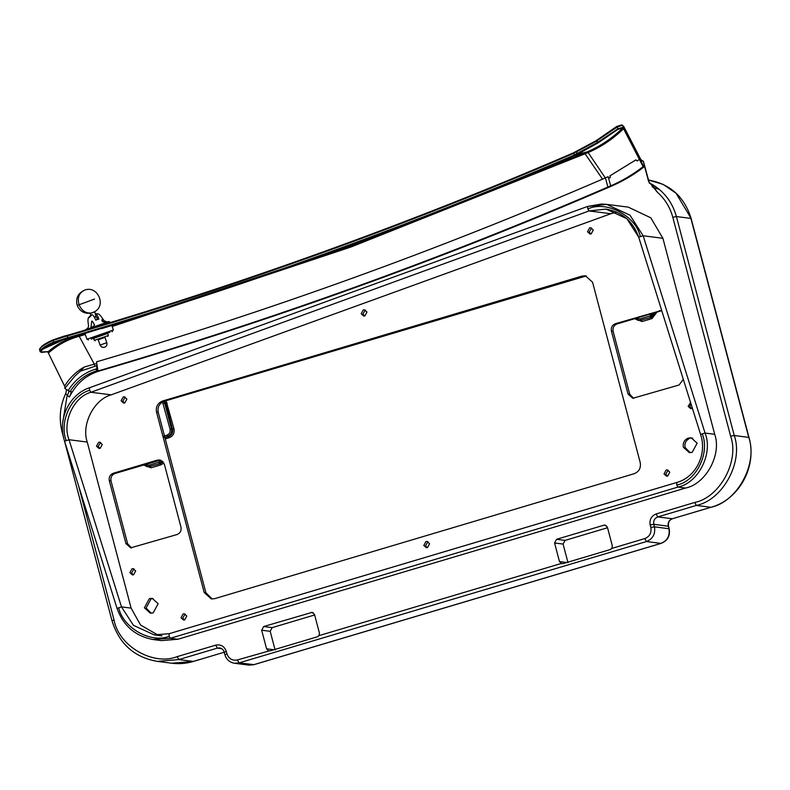 <?xml version="1.0" encoding="UTF-8"?>
<svg xmlns="http://www.w3.org/2000/svg" width="790" height="790" viewBox="0 0 790 790"><rect width="100%" height="100%" fill="white"/><g stroke="black" fill="none" stroke-linecap="round" stroke-linejoin="round"><path stroke-width="1.19" d="M554.837 164.29C538.553 171.163 546.196 169.169 562.036 162.404C578.28 155.492 570.696 157.477 554.837 164.29L545.475 168.695M101.959 328.541C118.865 323.466 111.272 325.441 94.76 330.408L84.915 333.439L86.959 339.226L112.713 330.24M692.781 438.223L688.376 438.065C684.347 439.754 682.679 442.825 683.38 447.268L689.324 452.611L692.159 452.374L697.145 443.17L691.211 437.828L688.376 438.065L691.25 437.838M690.183 452.66L685.088 447.486C684.377 443.536 685.72 440.593 689.127 438.648L688.376 438.065M690.549 402.436L688.169 406.376L690.658 408.618L692.386 408.292M691.527 408.588L689.868 406.593L690.835 403.354M186.796 616.052L184.307 613.81L183.112 613.909L181.019 617.77L183.517 620.012L184.702 619.923L186.796 616.052M184.386 619.992L182.727 617.987L185.137 614.047M593.28 230.028L590.782 227.787L589.597 227.885L587.493 231.747L589.992 233.988L591.177 233.899L593.28 230.028M590.861 233.968L589.202 231.964L591.621 228.024M366.975 312.06L364.476 309.818L363.291 309.917L361.188 313.778L363.686 316.02L364.881 315.921L366.975 312.06M364.555 316L362.896 313.995L365.316 310.055M126.864 399.088L124.376 396.847L123.181 396.945L121.087 400.807L123.576 403.048L124.771 402.949L126.864 399.088M124.445 403.028L122.796 401.024L125.205 397.084M102.266 444.454L99.777 442.212L98.582 442.311L96.489 446.182L98.977 448.424L100.172 448.325L102.266 444.454M99.846 448.404L98.187 446.399L100.606 442.459M135.683 570.933L133.194 568.691L131.999 568.79L129.906 572.661L132.394 574.903L133.589 574.804L135.683 570.933M133.263 574.883L131.604 572.878L134.024 568.928M429.592 543.737L427.104 541.486L425.909 541.585L423.815 545.456L426.314 547.697L427.499 547.598L429.592 543.737M427.183 547.677L425.524 545.673L427.933 541.733M669.811 472.183L667.313 469.941L666.128 470.04L664.035 473.901L666.523 476.143L667.718 476.044L669.811 472.183M667.392 476.123L665.733 474.119L668.152 470.178M158.158 603.718L152.213 598.376L149.379 598.613L144.392 607.816L150.327 613.149L153.161 612.921L158.158 603.718M151.186 613.208L146.091 608.033L151.088 598.83L153.062 598.543M598.139 142.042L617.918 128.849L623.014 127.249L639.772 158.859L639.337 159.343L639.772 158.859L643.692 166.374L643.149 166.631L639.337 159.333L637.234 160.992L639.337 159.333L623.557 128.721C613.06 138.941 601.259 146.881 588.135 152.539L587.335 151.838C600.578 146.12 612.418 138.122 622.866 127.842L617.77 129.451L598.593 142.556L577.46 154.346L574.686 155.551L573.52 152.806C408.154 224.153 239.419 285.002 67.298 335.375L67.278 335.928L52.95 340.48C43.815 344.914 39.352 347.936 39.569 349.545L41.752 346.385C44.141 344.331 47.854 342.188 52.9 339.957L64.118 336.125L67.288 335.375L67.318 335.977L67.298 335.375C239.419 285.002 408.163 224.153 573.52 152.806L596.045 140.719L616.447 126.637L617.395 126.904L596.272 141.213L573.609 153.398C408.223 224.745 239.459 285.605 67.318 335.977L67.822 337.695C240.032 287.303 408.865 226.414 574.31 155.037L598.168 142.072L596.272 141.213M111.854 325.638L350.454 246.203L584.561 153.033L574.686 155.551C409.22 226.937 240.377 287.827 68.147 338.229L84.984 333.637M77.756 335.73L78.477 335.543C67.288 338.545 57.226 343.907 48.289 351.629L40.971 351.985C39.48 351.994 39.855 350.908 42.087 348.716C44.536 346.632 48.309 344.46 53.414 342.208L67.742 337.646L67.278 335.928M562.036 162.404L571.387 157.97M633.649 398.338L629.749 394.25L613.109 331.277C612.546 327.722 613.879 325.273 617.099 323.92L661.753 310.658M131.545 547.905L127.644 543.806L111.005 480.843C110.442 477.279 111.775 474.829 114.994 473.477L160.449 460.126M212.174 598.998L205.894 592.737L158.227 412.311C157.378 406.969 159.383 403.295 164.211 401.261L586.279 275.957M643.149 166.631C633.086 174.462 622.263 180.87 610.68 185.877L607.905 187.072C441.334 258.942 271.365 320.246 97.98 370.994L96.508 361.82M643.692 166.374L644.541 166.483C634.37 174.432 623.429 180.94 611.707 186.006L608.932 187.21C442.361 259.081 272.382 320.385 99.007 371.122C87.66 374.618 78.763 381.54 72.315 391.919L70.103 391.633L64.76 388.433L74.675 376.336M644.541 166.483L648.551 181.048M643.307 161.19L642.408 160.883L643.396 161.288L649.37 183.181L643.307 161.19L640.186 159.501M637.234 160.992L635.871 159.886L609.919 175.864L610.364 177.483L608.626 178.283L608.191 176.674L602.553 179.133C437.235 250.46 268.56 311.369 96.508 361.85L96.765 363.449L94.316 364.17L94.988 366.264L80.284 371.191L74.902 376.119M592.559 282.208L585.43 275.809L582.033 276.085L162.513 401.043C157.674 403.078 155.679 406.751 156.519 412.094L204.195 592.52L211.315 598.929L214.722 598.652L634.242 473.694C639.08 471.66 641.075 467.976 640.236 462.644L592.559 282.208M649.37 183.181L651.819 184.189L657.25 192.118L648.422 181.177M318.982 635.634L319.437 633.086L314.519 614.482L312.139 612.349L263.663 626.539L261.668 630.223L266.576 648.827L268.215 650.763L270.111 650.871L317.452 636.77L318.982 635.634L561.107 563.517L563.003 563.625L610.354 549.524L611.875 548.388L612.329 545.841L607.411 527.236L605.041 525.103L603.906 525.192L556.555 539.303L554.56 542.977L559.478 561.581L561.878 563.724M70.517 391.682L70.646 391.712C71.426 392.225 70.952 393.983 69.253 396.985L72.315 391.919M177.938 639.248L170.344 638.281L169.169 636.296C150.93 643.672 123.181 628.03 118.707 607.846L116.999 608.261C123.329 625.947 135.534 636.404 153.635 639.614L161.387 640.601L177.938 639.248L685.542 488.052C705.924 483.994 721.951 454.428 714.693 434.293L662.909 238.294L650.782 217.803L628.228 207.118L606.601 204.363L629.936 215.147L643.159 235.775L705.065 433.058C713.331 453.332 698.429 483.036 677.958 487.075L170.344 638.281L152.835 639.505M69.253 396.985L65.728 393.776L66.518 389.569M94.988 366.264L96.785 365.731L96.785 370.836L99.007 371.122M85.281 334.486L79.217 336.273L94.316 364.17M605.328 177.928L588.135 152.539L351.017 246.994L112.16 326.487M602.553 179.133L584.561 153.033L587.335 151.838L577.46 154.356L576.295 151.611L573.52 152.806L573.609 153.398M67.822 337.695L68.147 338.229L67.742 337.646L68.078 338.248L53.809 342.781L52.9 339.957L68.138 335.128M39.52 349.447L40.093 351.639L41.584 352.409L48.289 351.629L49.434 352.182L48.259 352.784L64.602 386.113C69.648 377.897 76.255 371.517 84.402 366.965L94.316 364.16M52.95 340.48L52.9 339.957C47.232 342.524 43.44 344.726 41.514 346.583L41.752 346.385M65.55 338.821L42.907 349.121C40.774 351.254 40.428 352.31 41.88 352.291L40.971 351.985M78.487 335.543L79.217 336.273C68.167 339.256 58.243 344.559 49.434 352.182M53.809 342.781C48.891 344.973 45.257 347.077 42.927 349.111L42.087 348.716M48.259 352.784L47.499 351.807M65.165 388.344L64.602 386.113M78.704 486.215L114.017 619.864C118.54 646.013 153.27 666.227 177.177 656.628L215.719 645.144C220.844 644.206 224.35 646.25 226.246 651.276L226.918 653.794C228.804 658.821 232.319 660.865 237.444 659.927L268.985 650.97M96.785 365.731L96.765 363.449M80.284 371.191L84.402 366.965M605.999 209.083L605.999 209.083C622.115 211.947 633.017 221.309 638.685 237.148L626.865 218.702L605.999 209.083L589.093 210.94L587.8 208.994L587.642 206.447L606.601 204.363L601.427 204.027L587.553 206.457L89.477 387.772L89.635 390.319L90.939 392.265C73.658 396.916 61.956 422.255 69.026 439.734L66.261 440.692C58.816 422.156 71.297 395.257 89.635 390.319M616.743 212.135L610.877 213.725L111.173 394.852C93.921 399.503 81.133 424.704 87.236 442.054L131.11 608.122L140.561 625.028L158.168 635.18M118.707 607.846L121.482 606.888L133.451 625.344L154.238 634.884L168.991 633.738M638.755 237.089L643.159 235.775L662.909 238.294M714.693 434.293L705.065 433.058L700.661 434.372M702.3 434.026C710.17 453.184 696.138 481.278 676.783 485.09L676.744 482.502L169.139 633.699L169.169 636.296M607.54 527.74L565.077 540.39L563.082 544.073L568 562.678M314.647 614.976L272.185 627.625L270.19 631.309L275.098 649.913M164.359 464.224L159.6 459.948L157.338 460.135L113.296 473.259C110.067 474.612 108.734 477.061 109.297 480.626L125.936 543.589L130.686 547.855L177 534.554C180.219 533.201 181.552 530.742 180.989 527.187L164.359 464.224M661.664 310.391L615.4 323.703C612.171 325.055 610.848 327.504 611.401 331.059L628.04 394.032L632.79 398.298L679.104 384.997L683.301 379.328M640.858 159.659L623.833 126.716L623.122 126.588M596.223 141.193L596.045 140.719L596.223 141.193L596.045 140.719L576.295 151.611L576.384 152.194M62.657 423.075L67.13 395.602C68.839 392.6 69.313 390.853 68.542 390.339M596.035 140.719L616.674 126.499L621.789 124.879L623.814 126.607L640.838 159.55L643.396 161.535M94.227 324.463C93.694 323.278 91.364 318.765 91.571 322.636L90.949 327.238C93.368 326.853 94.464 325.934 94.227 324.463L94.523 324.976M110.807 322.685L108.892 321.49C103.362 323.791 103.075 316.82 98.454 313.936L95.146 313.581C96.38 313.916 97.644 315.733 98.928 319.041L95.718 320.147C94.445 316.849 93.181 315.032 91.936 314.687L89.369 317.442L88.322 317.896L90.899 315.141M88.322 317.896L88.322 317.896C86.712 323.989 91.373 327.08 85.152 329.884L108.378 321.807M98.187 339.72L104.932 337.34M91.225 339.078L93.901 338.16L91.156 339.117M107.213 333.212L109.889 332.294L107.154 333.252M104.971 337.429L98.227 339.819M95.096 340.776L94.672 340.233L108.033 335.632M107.657 333.439L93.615 338.397M88.48 339.957L86.959 339.226M102.483 321.609C104.833 322.36 106.265 322.409 106.798 321.777L101.742 319.832L102.483 321.609M107.233 333.38L93.536 338.169L94.326 340.411M96.143 316.622L95.146 313.581M107.697 336.372L108.368 335.454L107.578 333.202M111.795 325.47L113.365 329.894L112.042 331.731M96.765 319.782L97.348 317.768L95.126 316.652L94.356 317.205M94.988 316.701L94.267 317.047M90.277 313.472L94.593 311.941M94.533 299.064L77.223 305.434C75.484 298.581 77.776 293.564 84.086 290.374L84.491 290.226C79.04 292.863 77.213 297.662 79.01 304.644C81.617 310.638 85.685 313.423 91.215 313.008L93.161 312.307M657.053 312.02L652.027 318.568L642.122 321.52L634.617 318.696M166.058 400.708L173.988 428.851C174.669 433.118 173.069 436.06 169.198 437.69L165.258 438.914M163.905 463.039L160.933 464.846L151.028 467.799L143.523 464.974M605.417 177.869L607.905 187.072L608.932 187.21M610.364 177.483L608.626 178.283L610.68 185.877L611.707 186.006M623.014 127.249L623.952 128.266M623.833 126.716L622.52 125.284L617.395 126.904L617.77 129.451M652.194 186.875L659.413 189.482M583.741 276.303L582.033 276.085M205.894 592.737L204.195 592.52M158.227 412.311L156.519 412.094M164.211 401.261L162.513 401.043M611.875 548.388L644.847 538.573C649.686 536.538 651.681 532.855 650.842 527.523L650.17 525.004C649.331 519.662 651.325 515.979 656.164 513.954L694.706 502.47C719.828 497.473 739.588 461.024 730.641 436.199L672.794 217.26C670.068 207.217 664.884 198.833 657.25 192.118M68.138 390.625C74.833 379.872 84.056 372.673 95.827 369.058L96.469 368.871M651.819 184.189C664.193 191.506 672.389 202.289 676.398 216.549L734.246 435.488C743.696 461.696 722.83 500.169 696.316 505.442L657.774 516.927C654.545 518.28 653.221 520.729 653.774 524.284L654.446 526.812C655.572 533.931 652.905 538.839 646.457 541.545L239.054 662.899L234.512 663.264L249.008 665.121L253.541 664.745L660.954 543.392L646.457 541.545L644.847 538.573M661.319 543.273L660.954 543.392C667.402 540.686 670.058 535.778 668.933 528.668L668.271 526.14C667.708 522.585 669.041 520.126 672.26 518.773L710.803 507.299C737.317 502.015 758.183 463.542 748.732 437.334L690.885 218.395L676.398 216.549L672.794 217.26M730.641 436.199L734.246 435.488L748.989 437.453L691.141 218.514L676.112 193.303L663.205 184.406L648.343 179.982M656.164 513.954L657.774 516.927L672.448 518.763C669.288 520.018 667.985 522.516 668.528 526.259L653.774 524.284L650.17 525.004M668.528 526.259L669.189 528.787L654.446 526.812L650.842 527.523M253.896 664.637L239.054 662.899L237.444 659.927M221.694 648.669L217.329 648.116L178.787 659.591L157.25 661.368L171.736 663.215L193.274 661.447L224.242 652.224L193.471 661.428L178.787 659.591L177.177 656.628M234.512 663.264C229.604 662.395 226.394 659.532 224.883 654.663L224.222 652.145C223.452 649.716 221.911 648.313 219.59 647.928L217.329 648.116L215.719 645.144M672.616 518.665L710.99 507.279L696.316 505.442L694.706 502.47M95.827 369.058L96.785 370.836C85.439 374.332 76.551 381.264 70.103 391.633M585.36 153.734L584.561 153.033M748.989 437.453C757.353 466.219 739.252 499.635 710.99 507.279L711.158 507.19M193.629 661.339L193.471 661.428C186.331 663.541 179.083 664.133 171.736 663.215M62.627 431.429L62.064 431.784L63.585 437.532M114.017 619.864L112.121 620.792M226.246 651.276L224.35 652.204M226.918 653.794L225.012 654.722M676.783 485.09L677.958 487.075L685.542 488.052M131.11 608.122L121.482 606.888L69.026 439.734L87.236 442.054M610.877 213.725L589.093 210.94L90.939 392.265L111.173 394.852M638.685 237.148L700.592 434.431C707.327 454.112 696.069 477.259 676.675 482.502L676.744 482.502M587.8 208.994C606.118 200.077 635.93 215.798 640.394 236.733M676.675 482.502L169.139 633.699M587.553 206.457L89.477 387.772M66.261 440.692L64.622 441.037M606.108 525.478L603.906 525.192M566.746 562.51L559.478 561.581M563.082 544.073L554.56 542.977M565.077 540.39L556.555 539.303M273.853 649.755L266.576 648.827M270.19 631.309L261.668 630.223M272.185 627.625L263.663 626.539M313.215 612.724L311.003 612.438M159.037 460.353L157.338 460.135M127.644 543.806L125.936 543.589M111.005 480.843L109.297 480.626M114.994 473.477L113.296 473.259M661.151 310.796L659.443 310.579M629.749 394.25L628.04 394.032M613.109 331.277L611.401 331.059M617.099 323.92L615.4 323.703M642.033 161.032L641.144 160.726M622.52 125.284L621.552 125.027M617.395 126.904L616.447 126.637M577.46 154.356L577.085 153.843M574.686 155.551L574.31 155.037M144.817 464.589L148.718 465.29L149.359 466.485L148.115 466.801L160.291 463.661L149.359 466.485L150.377 466.613L151.028 467.799M164.903 437.601L168.556 436.505L164.231 437.354L165.248 437.482L165.89 438.667M173.988 428.851L172.546 429.138L165.742 403.374L164.715 403.246L171.529 429.01L172.546 429.138C173.109 432.693 171.776 435.142 168.556 436.505L169.198 437.69M148.718 465.29L158.622 462.338L161.19 460.402M163.589 436.169L166.888 435.181C169.465 434.095 170.531 432.13 170.087 429.286L162.542 401.962M635.911 318.311L639.811 319.012L640.453 320.207L639.209 320.523L651.385 317.382L640.453 320.207L641.48 320.335L642.122 321.52M639.811 319.012L649.716 316.059L652.708 313.314M170.087 429.286L171.529 429.01C172.092 432.565 170.758 435.014 167.529 436.366L166.888 435.181M162.424 461.182L159.264 463.532L158.622 462.338M160.933 464.846L160.291 463.661L163.076 461.804M143.701 464.925L147.088 466.673L143.721 464.915M634.795 318.647L638.182 320.394L634.814 318.637M654.416 312.8L650.358 317.254L649.716 316.059M652.027 318.568L651.385 317.382L655.522 312.475M163.866 401.379L164.715 403.246L163.273 403.532M167.184 403.088L165.742 403.374L164.616 401.142M104.912 337.271L106.818 342.672C107.331 344.647 106.699 346.129 104.912 347.126L104.635 347.235C102.601 347.699 101.12 346.948 100.202 344.993L106.699 342.741M104.912 347.126C102.7 347.837 101.09 347.146 100.073 345.052L100.202 344.993M68.552 335L66.617 335.483M669.189 528.787C670.384 535.827 667.698 540.696 661.141 543.382L253.728 664.736L249.008 665.121M691.141 218.514C684.357 196.68 670.029 183.823 648.126 179.962M66.005 392.63L65.6 393.766C59.951 406.04 58.776 418.71 62.064 431.784M64.395 440.603L111.992 620.733C119.152 643.771 134.241 657.31 157.25 661.368M161.989 635.881L154.238 634.884L169.06 633.699M89.388 387.781C68.7 394.773 57.334 419.885 64.553 441.097L116.999 608.261M68.078 338.248L64.78 339.019M47.193 351.649L47.904 351.767M95.264 313.561L94.681 311.902M90.84 315.358L90.178 313.492M100.073 345.052L98.167 339.651M77.223 305.434C79.899 311.448 84.5 314.005 91.018 313.097L91.008 313.146M84.086 290.374C97.496 284.272 107.282 306.234 93.783 312.129"/></g></svg>
